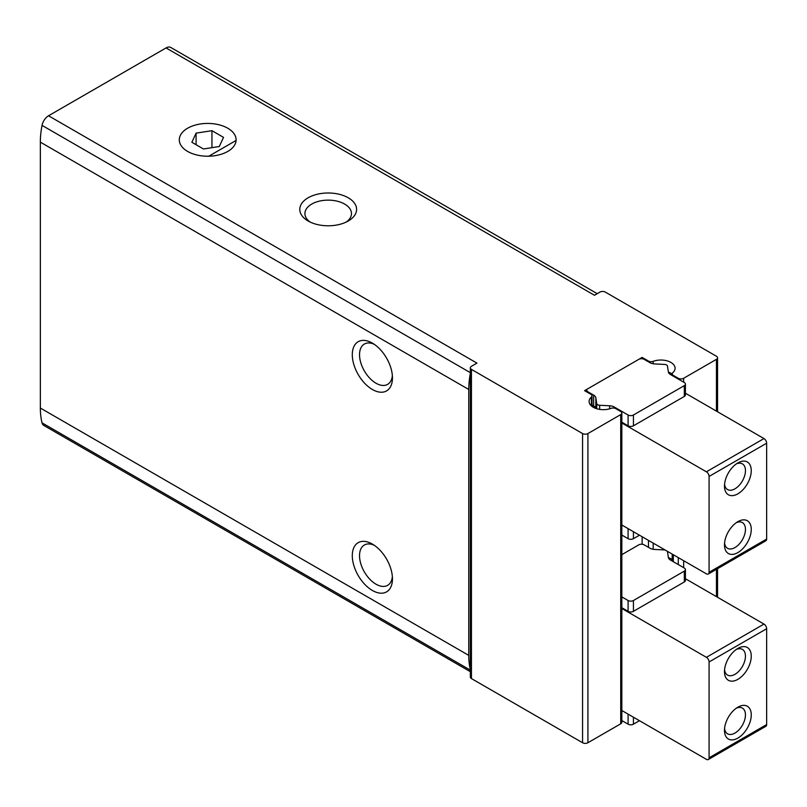 <?xml version="1.0" encoding="UTF-8"?>
<svg xmlns="http://www.w3.org/2000/svg" width="807" height="807" viewBox="0 0 807 807"><rect width="100%" height="100%" fill="white"/><g stroke="black" fill="none" stroke-linecap="round" stroke-linejoin="round"><path stroke-width="1.21" d="M470.34 373.359A79.52 45.908 120 0 0 468.766 389.488L468.766 655.385A79.52 45.908 120 0 0 470.34 669.709M597.241 293.677L170.781 47.462A9.462 5.467 120 0 0 166.05 47.936L48.531 115.774L476.947 363.12L471.439 366.297A3.783 2.189 0 0 0 470.34 367.851L470.34 677.033A3.783 2.189 0 0 0 471.439 678.576L582.563 742.733A3.783 2.189 0 0 0 587.92 742.733L620.724 723.798A3.783 2.189 0 0 0 621.834 722.245L621.834 413.063A3.783 2.189 0 0 0 620.724 411.52L615.751 408.645A3.783 2.189 0 0 0 611.02 408.362A14.203 8.201 0 0 1 596.524 408.665A14.203 8.201 0 0 1 589.12 401.472A14.203 8.201 0 0 1 591.39 397.024A3.783 2.189 0 0 0 591.995 395.834A3.783 2.189 0 0 0 590.885 394.29L584.571 390.649L642.14 357.41L648.455 361.052A3.783 2.189 0 0 0 653.186 361.344L653.186 363.775M48.531 115.774A9.462 5.467 120 0 0 42.035 125.378A79.52 45.908 120 0 0 40.35 142.143L40.35 408.039A79.52 45.908 120 0 0 42.035 422.858A9.462 5.467 120 0 0 43.8 425.43L470.34 671.686M308.113 220.987A28.396 16.392 0 0 0 348.271 220.987A28.396 16.392 0 0 0 348.271 197.796A28.396 16.392 0 0 0 308.113 197.796A28.396 16.392 0 0 0 308.113 220.987L308.113 220.987M187.617 151.423A28.396 16.392 0 0 0 227.786 151.423A28.396 16.392 0 0 0 227.786 128.232A28.396 16.392 0 0 0 187.617 128.232A28.396 16.392 0 0 0 187.617 151.423L187.617 151.423M470.34 367.851A3.783 2.189 0 0 0 471.439 369.394L582.563 433.551A3.783 2.189 0 0 0 587.92 433.551L620.724 414.606A3.783 2.189 0 0 0 621.834 413.063M166.05 47.936L594.466 295.271L599.964 292.094A3.783 2.189 0 0 1 605.321 292.094L716.445 356.25A3.783 2.189 0 0 1 717.554 357.794A3.783 2.189 0 0 1 716.445 359.347L683.64 378.281A3.783 2.189 0 0 1 678.294 378.281L673.32 375.416A3.783 2.189 0 0 1 672.211 373.863A3.783 2.189 0 0 1 672.816 372.683A14.203 8.201 0 0 0 675.086 368.234A14.203 8.201 0 0 0 667.682 361.032A14.203 8.201 0 0 0 653.186 361.344M372.37 544.079L372.37 544.079A28.396 16.392 60 0 1 392.454 578.861A28.396 16.392 60 0 1 372.37 590.462A28.396 16.392 60 0 1 352.296 555.68A28.396 16.392 60 0 1 372.37 544.079M372.37 343.116L372.37 343.116A28.396 16.392 60 0 1 392.454 377.898A28.396 16.392 60 0 1 372.37 389.488A28.396 16.392 60 0 1 352.296 354.707A28.396 16.392 60 0 1 372.37 343.116L372.37 343.116M392.363 375.648A23.282 13.437 60 0 1 387.632 384.374A23.282 13.437 60 0 1 364.35 370.927A23.282 13.437 60 0 1 364.35 344.054A23.282 13.437 60 0 1 374.277 344.317M392.363 576.622A23.282 13.437 60 0 1 387.632 585.337A23.282 13.437 60 0 1 364.35 571.901A23.282 13.437 60 0 1 364.35 545.018A23.282 13.437 60 0 1 374.277 545.28M346.284 222.036A23.282 13.437 0 0 0 351.469 213.573A23.282 13.437 0 0 0 328.197 200.136A23.282 13.437 0 0 0 304.915 213.573A23.282 13.437 0 0 0 310.1 222.036M642.14 357.41L642.14 358.742M642.14 536.736L642.14 544.251M592.651 406.879A14.203 8.201 0 0 1 593.276 406.496L591.995 405.75M620.724 524.368L706.407 573.838A3.783 2.189 -120 0 0 708.294 574.029A3.783 2.189 -120 0 0 709.081 572.294L709.081 476.443A3.783 2.189 -120 0 0 706.407 471.813L620.724 422.343M708.294 574.029L765.863 540.791A3.783 2.189 -120 0 0 766.65 539.056L766.65 443.204A3.783 2.189 -120 0 0 763.977 438.574L685.425 393.221M621.834 422.202L628.088 425.814A3.783 2.189 0 0 0 633.434 425.814L684.316 396.449A3.783 2.189 0 0 0 685.425 394.895L685.425 384.082A3.783 2.189 0 0 0 684.316 382.528L670.536 374.579A7.576 4.368 0 0 1 668.347 371.866L667.48 366.116A3.218 1.856 0 0 0 664.554 364.421L654.588 363.927A7.576 4.368 0 0 1 649.887 362.656L644.147 359.347A3.783 2.189 0 0 0 638.791 359.347L587.92 388.712A3.783 2.189 0 0 0 586.81 390.265A3.783 2.189 0 0 0 587.92 391.809L593.659 395.117L593.659 405.941A7.576 4.368 0 0 1 595.808 408.423M591.995 404.983L593.659 405.941M672.211 374.105A14.203 8.201 0 0 0 668.398 372.098M737.87 493.834A18.934 10.935 -60 0 1 724.474 486.107A18.934 10.935 -60 0 1 737.87 462.915A18.934 10.935 -60 0 1 751.256 470.652A18.934 10.935 -60 0 1 737.87 493.834M737.87 552.583A18.934 10.935 -60 0 1 724.474 544.856A18.934 10.935 -60 0 1 737.87 521.665A18.934 10.935 -60 0 1 751.256 529.392A18.934 10.935 -60 0 1 737.87 552.583M736.327 522.654A14.839 8.564 -60 0 1 742.379 522.603A14.839 8.564 -60 0 1 744.659 534.486A14.839 8.564 -60 0 1 734.965 547.56A14.839 8.564 -60 0 1 727.551 548.296A14.839 8.564 -60 0 1 724.565 543.03M736.327 463.914A14.839 8.564 -60 0 1 742.379 463.854A14.839 8.564 -60 0 1 744.659 475.747A14.839 8.564 -60 0 1 734.965 488.82A14.839 8.564 -60 0 1 727.551 489.556A14.839 8.564 -60 0 1 724.565 484.281M621.834 535.061L628.088 538.673A3.783 2.189 0 0 0 633.434 538.673L639.467 535.192M685.425 384.082A3.783 2.189 0 0 1 684.316 385.625L633.434 415A3.783 2.189 0 0 1 628.088 415L614.309 407.041A7.576 4.368 0 0 0 609.618 405.78L599.651 405.275A3.218 1.856 0 0 1 596.726 403.591L595.848 397.831A7.576 4.368 0 0 0 593.659 395.117M685.425 578.73L763.977 624.083A3.783 2.189 60 0 1 766.65 628.724L766.65 724.565A3.783 2.189 60 0 1 765.863 726.3L708.294 759.538A3.783 2.189 60 0 1 706.407 759.347L620.724 709.878M620.724 607.853L706.407 657.322A3.783 2.189 60 0 1 709.081 661.962L709.081 757.803A3.783 2.189 60 0 1 708.294 759.538M621.834 554.651L638.791 544.856A3.783 2.189 180 0 1 644.147 544.856L649.887 548.165A7.576 4.368 180 0 0 654.588 549.436L664.554 549.94A3.218 1.856 180 0 1 665.099 549.991M668.398 557.607A14.203 8.201 180 0 1 672.211 559.614M667.389 551.312A3.218 1.856 180 0 1 667.48 551.625L668.347 557.385A7.576 4.368 180 0 0 670.536 560.088L684.316 568.047A3.783 2.189 180 0 1 685.425 569.591L685.425 580.415A3.783 2.189 180 0 1 684.316 581.958L633.434 611.333A3.783 2.189 180 0 1 628.088 611.333L621.834 607.721M737.87 707.174A18.934 10.935 -60 0 1 751.256 714.901A18.934 10.935 -60 0 1 737.87 738.092A18.934 10.935 -60 0 1 724.474 730.365A18.934 10.935 -60 0 1 737.87 707.174L737.87 707.174M737.87 648.435A18.934 10.935 -60 0 1 751.256 656.162A18.934 10.935 -60 0 1 737.87 679.353A18.934 10.935 -60 0 1 724.474 671.616A18.934 10.935 -60 0 1 737.87 648.435L737.87 648.435M736.327 649.423A14.839 8.564 -60 0 1 742.379 649.373A14.839 8.564 -60 0 1 742.379 666.501A14.839 8.564 -60 0 1 727.551 675.066A14.839 8.564 -60 0 1 724.565 669.79M736.327 708.163A14.839 8.564 -60 0 1 742.379 708.112A14.839 8.564 -60 0 1 742.379 725.241A14.839 8.564 -60 0 1 727.551 733.805A14.839 8.564 -60 0 1 724.565 728.539M685.425 569.591A3.783 2.189 180 0 1 684.316 571.134L633.434 600.509A3.783 2.189 180 0 1 628.088 600.509L621.834 596.898M639.467 720.701L633.434 724.182A3.783 2.189 180 0 1 628.088 724.182L621.834 720.57M236.078 140.448L208.771 156.215A28.396 16.392 180 0 1 179.295 139.823A28.396 16.392 180 0 1 196.827 124.681A28.396 16.392 180 0 1 227.786 128.232A28.396 16.392 180 0 1 236.098 139.823A28.396 16.392 180 0 1 236.078 140.448M211.948 130.684L196.101 133.135L191.864 142.274L203.455 148.972L219.292 146.521L223.539 137.372L211.948 130.684L211.948 147.661M196.101 144.725L196.101 133.135M470.34 372.652L42.035 125.378M468.766 389.488L40.35 142.143M468.766 655.385L40.35 408.039M470.34 670.133L42.035 422.858M716.445 359.347L716.445 411.136M716.445 569.318L716.445 596.645M471.439 369.394L471.439 678.576M582.563 433.551L582.563 742.733M587.92 433.551L587.92 742.733M620.724 414.606L620.724 723.798M591.39 397.024L591.39 405.921M648.455 361.052L648.455 361.829M648.455 540.377L648.455 547.338M653.186 543.111L653.186 549.285M673.32 375.416L673.32 376.183M673.32 554.742L673.32 561.692M678.294 378.281L678.294 379.058M678.294 557.607L678.294 564.567M683.64 378.281L683.64 382.145M683.64 560.704L683.64 567.654M706.407 471.813L763.977 438.574M709.081 476.443L766.65 443.204M709.081 572.294L766.65 539.056M628.088 538.673L628.088 528.625M633.434 538.673L633.434 531.712M587.92 391.809L587.92 392.585M595.848 397.831L595.848 408.443M596.726 403.591L596.726 408.735M599.651 405.275L599.651 409.391M609.618 405.78L609.618 408.816M614.309 407.041L614.309 408.13M628.088 415L628.088 425.814M633.434 415L633.434 425.814M684.316 385.625L684.316 396.449M766.65 724.565L709.081 757.803M763.977 624.083L706.407 657.322M766.65 628.724L709.081 661.962M684.316 571.134L684.316 581.958M633.434 600.509L633.434 611.333M628.088 600.509L628.088 611.333M633.434 724.182L633.434 717.221M628.088 724.182L628.088 714.134M717.554 357.794L717.554 411.772M717.554 568.683L717.554 597.281M591.995 395.834L591.995 406.415M672.211 373.863L672.211 375.548M672.211 554.096L672.211 561.057M586.81 390.265L586.81 391.94"/></g></svg>
